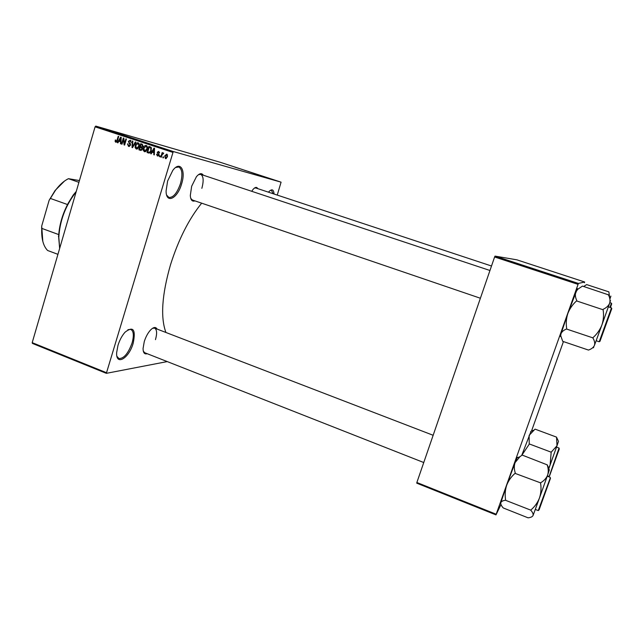 <?xml version="1.0" encoding="UTF-8"?>
<svg xmlns="http://www.w3.org/2000/svg" width="644" height="644" viewBox="0 0 644 644"><rect width="100%" height="100%" fill="white"/><g stroke="black" fill="none" stroke-linecap="round" stroke-linejoin="round"><path stroke-width="0.97" d="M181.576 183.991C177.478 198.682 166.055 204.269 166.088 191.01L167.617 181.004L172.761 170.451C180.151 160.284 186.124 170.161 181.576 183.991M166.683 195.148L168.881 197.426C173.26 197.74 177.116 193.152 180.457 183.661C182.824 174.669 182.268 169.114 178.782 166.989L175.675 167.48M133.195 343.228C128.993 358.394 115.767 366.307 116.661 352.566L117.973 345.369C119.647 340.048 122.006 335.661 125.041 332.207C133.244 325.832 135.965 329.503 133.195 343.228M116.95 356.333L118.866 358.531C123.793 358.732 128.196 353.556 132.068 342.994C134.081 335.645 133.67 331.121 130.829 329.414L127.906 329.696M147.178 353.693C144.538 354.514 143.161 352.807 143.057 348.565L144.264 341.594C145.786 336.812 147.879 332.956 150.527 330.034C153.546 327.023 155.727 326.701 157.08 329.068M143.322 351.189L144.739 352.735L423.752 462.529M194.923 200.872C192.218 201.83 190.672 200.059 190.302 195.543L191.662 186.237L196.444 176.673C199.399 173.268 201.685 172.777 203.295 175.2M190.761 198.4L192.371 199.994M165.919 332.473C160.364 317.363 161.902 294.783 170.523 264.724C178.557 239.391 188.942 218.871 201.677 203.174M272.71 179.499L272.09 179.314L272.71 179.499M271.494 179.088L272.839 179.507L271.494 179.088M270.013 178.621L269.393 178.428L270.013 178.621M269.12 178.324L267.18 177.704L269.12 178.324M263.782 176.577L265.739 177.172L263.782 176.577M257.616 174.58L260.152 175.353L257.616 174.58M251.216 172.487L253.768 173.268L251.216 172.487M235.084 167.215L237.668 167.995L235.084 167.215M277.242 195.084L281.082 182.163L173.252 151.525L106.349 373.335L32.441 343.421L32.2 342.656L106.171 372.586M281.082 182.163L220.385 162.328L95.771 126.095L173.252 151.525M237.604 168.02L239.624 168.631L237.604 168.02M241.339 169.211L243.706 169.968L241.339 169.211M246.813 171.03L244.293 170.217L246.813 171.03M251.12 172.391L247.884 171.401L251.12 172.391M256.167 174.089L253.293 173.172L256.167 174.089M263.138 176.351L259.709 175.265L263.138 176.351M275.817 180.505L273.45 179.748L275.817 180.505M276.421 180.714L275.809 180.529L276.421 180.714M167.239 361.59L106.349 373.335M163.592 157.023L163.326 157.893L162.827 157.732L163.085 156.854L163.592 157.023M162.014 154.922L161.322 157.233L160.815 157.064L162.151 152.612L162.658 152.781L162.441 153.489L163.278 152.902L163.681 153.296L162.014 154.922M160.147 155.88L159.889 156.758L159.382 156.589L159.648 155.719L160.147 155.88M159.004 154.971L157.361 156.009L156.573 154.174L157.587 155.381L158.472 154.914L157.217 152.29L158.666 151.38L159.503 153.047L158.553 152.04L157.74 152.37L159.004 154.971M152.169 152.201L151.195 153.876L150.672 153.707L154.021 148.104L154.544 148.273L154.31 154.906L153.787 154.737L153.9 152.773L152.169 152.201L154.383 152.829M144.393 151.71L143.258 150.285L143.387 148.04C143.797 146.277 144.755 145.423 146.26 145.464C147.5 146.317 147.83 147.565 147.243 149.231L146.099 151.251L144.578 151.759M136.262 149.014L135.127 147.597L135.256 145.351C135.659 143.596 136.617 142.743 138.114 142.783C139.346 143.628 139.676 144.884 139.088 146.534L137.953 148.555L136.439 149.062M115.791 142.235L115.155 141.559L115.292 140.006L115.799 140.086L116.025 141.535L116.685 141.253L118.214 136.319L118.697 136.48L117.49 140.585L115.92 142.276M172.608 152.298L95.087 126.828L32.2 342.656M118.874 141.189L117.916 142.855L117.409 142.686L120.678 137.132L121.193 137.301L120.967 143.87L120.46 143.701L120.565 141.752L118.874 141.189L121.04 141.809M123.447 139.37L122.022 144.216L121.531 144.055L123.318 138.001L123.841 138.17L124.469 143.709L125.91 138.854L126.401 139.015L124.606 145.069L124.083 144.9L123.447 139.37L123.994 139.523M130.579 145.206L128.526 146.454L127.504 143.87L128.784 145.761L130.088 145.053L128.389 141.406L130.249 140.199L131.223 142.509L130.032 140.899L128.872 141.591L128.848 142.26L130.265 143.515L130.579 145.206M135.852 142.123L132.503 147.685L132.02 147.524L132.358 140.972L132.865 141.141L132.439 146.888L135.337 141.954L135.852 142.123M142.469 149.022L140.545 150.35L138.895 149.802L140.706 143.725L142.244 144.232L143.153 146.212L142.235 147.307L142.469 149.022L140.239 147.122L139.603 149.255L141.189 149.698L141.97 148.869M151.308 150.527C150.938 152.234 150.036 153.063 148.611 153.014L147.049 152.499L148.869 146.405L151.018 147.243L151.308 150.527M167.537 156.79L165.468 158.69L164.711 155.904L166.812 154.061L167.537 156.79M500.984 504.526L495.985 514.886L416.749 483.169L416.869 482.501L496.186 514.234L495.985 514.886M584.438 282.748L584.68 282.008L516.858 259.83L495.027 256.103L578.401 283.441L496.186 514.234M578.046 284.366L494.616 256.98L416.869 482.501M584.68 282.008L578.401 283.441M563.436 341.586L531.493 431.126M494.616 256.98L495.027 256.103M95.087 126.828L95.771 126.095M268.492 192.186L269.112 191.461C272.034 188.676 273.684 189.529 274.046 194.021M251.691 191.284L253.293 189.127C255.306 187.018 256.787 186.857 257.745 188.628M201.846 188.33C203.874 180.739 203.504 176.078 200.727 174.347L198.489 174.653M491.501 266.012L255.724 187.959L254.42 188.088M155.47 339.646C157.208 333.375 156.935 329.535 154.641 328.134L152.539 328.295M273.088 193.707L271.478 190.35L270.198 190.471M116.797 142.002L115.155 141.559M115.783 140.142L115.292 140.006M116.967 141.793L116.025 141.535M117.192 141.398L116.685 141.253M117.933 142.831L117.409 142.686M120.042 141.511L120.388 140.915M120.967 143.837L120.46 143.701M121.04 141.881L120.565 141.752M120.219 138.927L119.245 140.537L120.605 140.988L120.782 137.856L120.219 138.927M121.064 141.117L120.605 140.988M122.03 144.184L121.531 144.055M124.968 143.845L124.469 143.709M124.614 145.045L124.083 144.9M129.492 146.478L129.122 145.858M128.011 144.006L127.504 143.87M130.587 145.19L130.088 145.053M128.889 141.543L128.389 141.406M130.482 141.028L130.982 140.674M132.519 147.661L132.02 147.524M132.905 147.009L132.439 146.888M135.836 147.782L135.127 147.597M135.755 145.488L135.256 145.351M138.178 143.572L138.79 143.234M137.212 149.022L136.858 148.41M137.905 143.491L135.747 145.528L136.464 148.305L138.605 146.357L138.798 144.908L137.905 143.491L139.152 143.845M139.346 145.061L138.798 144.908M139.104 146.494L138.605 146.357M137.816 148.667L136.584 148.337M141.092 150.43L138.895 149.802M140.505 150.237L140.69 149.617M141.342 147.428L142.63 146.148L141.849 144.884L140.988 144.594L140.448 146.413L141.511 146.76M142.091 144.908L142.292 144.248M141.213 147.444L140.239 147.122M141.849 144.884L140.988 144.594M143.129 146.285L142.63 146.148M142.662 147.041L141.913 146.832M142.018 149.923L141.189 149.698M143.966 150.479L143.258 150.285M143.894 148.176L143.387 148.04M146.293 146.244L146.929 145.898M145.335 151.718L144.964 151.099M146.051 146.18L143.878 148.209L144.602 151.002L146.752 149.046L146.953 147.597L146.051 146.18L147.307 146.526M147.492 147.75L146.953 147.597M147.259 149.183L146.752 149.046M145.963 151.364L144.731 151.034M149.158 153.095L147.049 152.499M148.635 152.926L148.82 152.298M150.229 147.589L150.422 146.929M150.036 147.573L151.469 147.975L149.15 147.283L147.758 151.952L148.748 152.282L150.173 151.775L150.817 150.358L150.704 147.935L149.15 147.283M151.517 148.16L150.704 147.935M151.324 150.495L150.817 150.358M150.72 151.928L150.173 151.775M151.211 153.844L150.672 153.707M153.232 152.483L153.586 151.879M154.31 154.874L153.787 154.737M154.383 152.902L153.9 152.773M153.554 149.915L152.556 151.541L153.94 152L154.125 148.836L153.554 149.915M154.407 152.129L153.94 152M158.287 155.953L158.118 155.526M157.088 154.31L156.573 154.174M158.641 155.663L157.691 155.413M158.979 155.051L158.472 154.914M159.076 154.641L158.464 154.471M157.724 152.435L157.217 152.29M159.543 152.306L158.553 152.04M159.897 156.725L159.382 156.589M161.33 157.2L160.815 157.064M163.423 153.755L162.441 153.489M163.335 157.861L162.827 157.732M166.337 158.601L166.136 158.183M165.226 156.041L164.711 155.904M166.603 154.697L165.218 156.073L165.629 158.046L167.013 156.661L166.603 154.697L167.633 154.979M167.529 156.806L167.013 156.661M238.779 168.382L237.934 168.116L238.779 168.382M252.706 172.914L250.749 172.318L252.706 172.914M255.121 173.703L256.425 174.138L255.121 173.703M255.781 173.952L253.873 173.349L255.773 173.96M259.081 174.999L257.141 174.411L259.081 174.999M261.504 175.796L262.937 176.271L261.504 175.796M264.917 176.923L264.096 176.673L264.917 176.923M275.117 180.256L273.877 179.885L275.117 180.256M583.665 286.491L586.676 284.6L608.862 291.861L609.884 299.106L610.898 296.103M76.048 192.162L74.237 194.399C64.947 207.199 59.803 221.496 58.805 237.282L59.683 248.351M59.651 248.447L58.62 236.598C59.216 225.11 62.492 213.848 68.441 202.812L73.279 194.955L76.274 191.405M57.936 254.34L47.624 250.5C43.301 246.08 41.337 238.763 41.739 228.548L41.699 226.068L49.137 200.284L55.07 190.519L64.497 181.061M58.507 234.513L41.747 228.362M67.25 204.446L50.385 198.441L49.137 200.284M78.914 182.333L68.449 178.686L79.429 180.553M42.81 241.363L41.699 226.068M68.449 178.686C63.998 180.843 59.683 184.699 55.513 190.254L50.385 198.441M593.905 346.424L593.47 347.792M560.731 335.806C560.24 336.828 560.175 336.635 560.554 335.218L562.727 341.344L588.479 350.07C591.498 349.024 593.478 347.47 594.42 345.426L601.907 324.962C599.983 329.817 597.044 334.019 593.092 337.553L592.915 338.044C594.573 340.781 595.08 343.236 594.42 345.426M560.723 335.532L560.932 333.922C561.697 331.829 563.556 330.195 566.511 329.028L592.971 337.891M566.559 328.875L566.68 328.537C565.875 323.401 566.261 318.386 567.847 313.475C569.731 308.661 572.621 304.467 576.533 300.909L603.106 309.756C603.927 314.94 603.525 320.012 601.907 324.962L609.659 303.187C608.644 305.683 606.519 307.695 603.291 309.233L603.227 309.41M576.654 300.571L576.726 300.394C575.277 297.351 574.987 294.566 575.857 292.014L577.74 289.309L582.442 286.089L608.395 294.807C609.965 297.778 610.383 300.571 609.659 303.187L610.472 300.507M560.554 335.218L567.847 313.475L577.427 288.601M521.753 455.38L529.223 444.231L529.143 435.32L535.051 429.129L556.537 437.123L557.004 445.753L558.485 441.309M529.32 443.949L551.184 452.185L550.105 465.065L548.141 469.09M548.253 470.201L557.004 445.753L551.184 452.185M558.195 440.713L556.585 437.348M521.721 455.397L531.002 431.335M500.799 502.755L500.799 502.755C500.581 504.18 501.41 505.926 503.286 507.971L528.048 517.816C530.728 517.551 532.395 516.786 533.047 515.53L539.463 498.013C537.619 502.658 534.802 506.611 531.01 509.871L530.857 510.29C532.685 512.399 533.417 514.145 533.047 515.53M505.476 500.155L505.588 499.833C504.807 494.793 505.178 489.915 506.691 485.206L500.847 502.602C501.41 501.386 502.948 500.597 505.443 500.251L530.889 510.193M540.598 483.241C541.395 488.345 541.016 493.264 539.463 498.013L547.65 475.055C546.418 478.146 544.132 480.69 540.799 482.694L540.598 483.241M515.144 473.034L515.232 472.817C514.065 469.146 514.017 465.733 515.103 462.577L506.691 485.206C508.494 480.593 511.272 476.649 515.031 473.364L540.719 482.92M517.341 457.288L515.103 462.577L519.941 456.709L522.163 455.067L547.142 464.823C548.43 468.413 548.599 471.827 547.65 475.055L549.3 469.959M549.276 469.903L547.279 464.855M117.482 140.609L116.991 140.472M121.12 139.313L120.694 139.193M130.515 143.862L129.203 143.499M133.437 146.132L132.938 146.003M154.471 150.31L154.029 150.189M159.092 154.351L158.046 154.061M609.965 307.381L611.398 303.139L609.852 302.632M611.711 303.759L610.44 307.542M596.167 340.732L599.202 341.771L611.478 307.896M611.8 308.597L599.95 341.392M549.292 476.125L559.056 448.055L556.521 447.105M559.306 448.884L549.565 475.86M535.317 509.436L538.247 510.595L550.322 477.816M550.451 478.387L539.092 509.831M141.6 146.784L142.63 147.073M140.867 149.666L141.978 149.963M148.748 152.282L150.149 152.66M489.955 270.496L200.727 174.347M480.392 298.244L191.268 199.624M153.61 327.74L433.146 435.28M58.419 236.243L58.805 237.282M73.279 194.955L74.237 194.399M41.562 228.065L41.739 228.548M55.07 190.519L55.513 190.254M611.43 307.864L608.379 306.858M576.823 289.711L577.74 289.309M548.873 476.407L547.376 475.836M530.728 431.448L533.449 430.289M550.185 477.317L547.247 476.19M538.247 510.595L538.77 510.145M517.035 457.916L519.941 456.709"/></g></svg>
